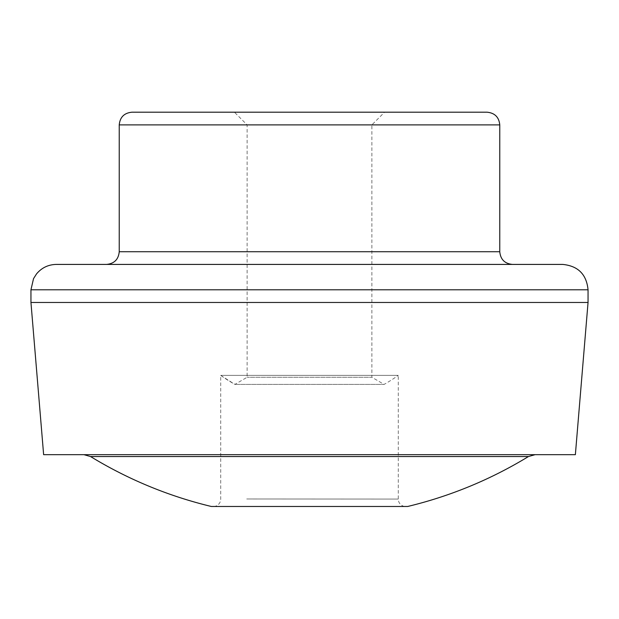<?xml version="1.0" encoding="UTF-8"?>
<svg xmlns="http://www.w3.org/2000/svg" width="619" height="619" viewBox="0 0 619 619"><rect width="100%" height="100%" fill="white"/><g stroke="black" fill="none" stroke-linecap="round" stroke-linejoin="round"><path stroke-width="0.46" stroke-dasharray="3.1 2.32" d="M407.681 506.474L211.319 506.474M131.917 112.201L487.083 112.201M384.554 112.201L234.446 112.201L384.554 112.201L371.872 124.891L247.128 124.891L371.872 124.891L371.872 377.257L247.128 377.257L371.872 377.257L384.097 384.407L234.903 384.407L384.097 384.407A152.212 152.212 0 0 0 398.288 375.362L220.712 375.362L234.903 384.407L247.128 377.257L247.128 124.891L234.446 112.201M56.321 264.414L562.679 264.414M246.726 498.984L398.288 499.069L246.726 498.984M220.712 375.362L398.288 375.362L398.288 499.069C398.342 502.496 400.191 504.934 403.836 506.396L215.157 506.396C218.801 504.949 220.658 502.504 220.712 499.069L220.712 375.362A152.212 152.212 0 0 0 234.903 384.407M83.929 454.679L535.071 454.679L83.929 454.679M43.632 454.679L575.368 454.679M30.95 302.467L588.05 302.467M106.553 264.414L512.447 264.414M528.464 456.536L90.536 456.536M30.95 289.785L588.05 289.785M119.235 124.891L499.765 124.891M119.235 251.732L499.765 251.732"/><path stroke-width="0.93" d="M83.929 454.679L90.536 456.536C128.195 479.477 168.461 496.129 211.319 506.474L407.681 506.474A420.169 420.169 0 0 0 528.464 456.536L535.071 454.679M499.765 124.891C499.015 117.184 494.782 112.96 487.083 112.201L131.917 112.201C124.218 112.96 119.985 117.184 119.235 124.891L499.765 124.891L499.765 251.732L119.235 251.732L119.235 124.891M562.679 264.414L56.321 264.414C48.282 264.584 41.682 267.756 36.521 273.923L33.534 278.627L30.95 289.785L588.05 289.785C586.549 274.379 578.092 265.922 562.679 264.414M30.95 302.467L588.05 302.467L575.368 454.679L43.632 454.679L30.95 302.467L30.95 289.785M588.05 302.467L588.05 289.785M499.765 251.732C500.516 259.438 504.74 263.663 512.447 264.414L106.553 264.414C114.26 263.663 118.484 259.438 119.235 251.732M407.681 506.474L211.319 506.474A420.169 420.169 0 0 1 90.536 456.536L528.464 456.536"/></g></svg>
